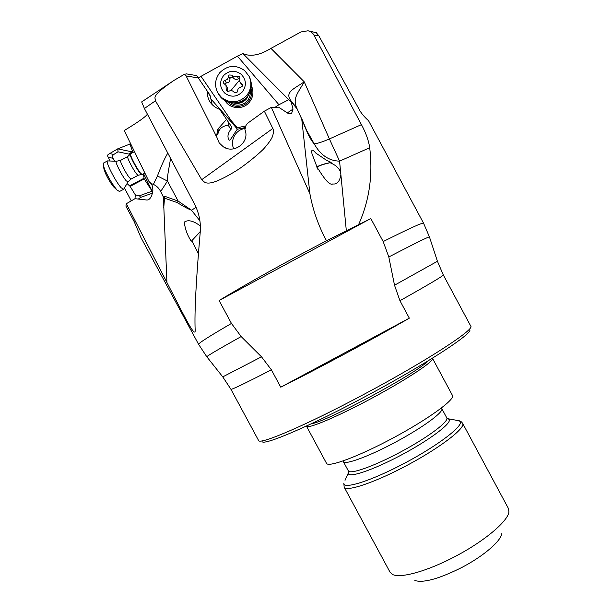 <?xml version="1.0" encoding="UTF-8"?>
<svg xmlns="http://www.w3.org/2000/svg" width="612" height="612" viewBox="0 0 612 612"><rect width="100%" height="100%" fill="white"/><g stroke="black" fill="none" stroke-linecap="round" stroke-linejoin="round"><path stroke-width="0.92" d="M219.096 300.538L231.451 323.434L241.159 336.554L261.5 356.811L271.391 369.816L280.763 387.197C316.519 369.449 372.968 339.14 409.329 318.163L399.942 300.706L394.518 285.223L388.804 256.956L383.181 241.564L370.811 218.538L219.096 300.538C245.466 284.45 288.283 260.582 326.517 240.761C318.431 225.836 312.893 210.145 309.894 193.706L271.33 107.383L278.613 107.184L288.038 113.358L291.58 113.465L293.018 109.112L287.311 112.876M231.451 323.434C209.097 336.416 198.158 343.393 198.617 344.372L141.035 237.762L134.235 221.751L125.911 206.099L126.347 203.72L181.665 311.118C186.155 319.579 193.958 334.925 195.098 331.612L195.151 329.792C194.394 312.51 196.085 280.021 200.216 232.331C201.034 222.623 199.168 213.259 194.608 204.224L144.417 108.485L141.663 101.921L174.076 80.348C147.477 98.402 156.909 98.119 155.417 100.812L201.723 179.698C204.829 181.496 205.012 190.477 239.024 169.019C248.51 162.287 256.573 155.746 263.221 149.389C268.056 143.981 271.131 139.727 272.439 136.637C273.656 132.758 273.786 130.042 272.83 128.482L264.353 111.185L271.33 107.383M271.391 369.816C244.976 383.395 231.489 389.882 230.923 389.27L258.578 440.472C259.274 445.253 307.538 424.651 365.999 393.241C426.893 360.751 474.782 329.417 470.804 326.196L443.287 274.926C443.409 275.836 428.958 284.427 399.942 300.706M409.329 318.163L280.763 387.197M326.517 240.761L370.811 218.538M330.205 162.8C335.789 165.056 339.255 168.231 340.601 172.332L340.899 174.848C339.675 181.588 336.967 184.617 332.767 183.944C330.182 185.535 325.339 180.54 318.248 168.958L317.85 169.249L311.975 153.689C311.103 149.267 312.411 149.076 315.884 153.13L326.043 159.962L331.184 162.448L325.89 163.733C321.507 164.896 318.515 166.082 316.917 167.298M340.7 172.775L339.568 161.147C328.958 160.887 320.504 155.127 314.208 143.851C311.806 141.288 309.267 136.95 306.589 130.823L301.869 118.973M309.894 193.706L301.754 119.118L306.589 130.823M293.018 109.112L291.251 102.158L293.079 103.91L297.218 109.043L301.754 119.118M264.353 111.185L248.044 122.951L246.2 124.902L244.899 129.652C250.247 141.808 234.419 154.423 223.372 146.826L219.218 142.956L216.747 137.027L216.77 134.923C217.291 135.145 218.017 133.806 218.966 130.907C220.335 127.839 223.395 125.919 228.138 125.146L231.007 129.514L231.726 126.967L220.014 109.816L226.539 119.378L217.78 129.209L216.77 134.923M174.076 80.348L184.38 74.289L186.094 75.926L216.747 137.027M186.522 73.907L184.38 74.289M196.735 75.659L209.916 94.982L196.735 75.659M358.655 224.459C369.334 200.629 373.014 175.055 369.702 147.729C368.684 140.653 365.93 132.949 361.44 124.634L313.887 35.045C312.564 32.742 310.605 31.319 307.997 30.784L300.997 31.939L270.955 48.379C259.886 55.21 250.553 56.954 242.949 53.611L237.41 56.151L198.234 77.862M130.662 143.782L117.825 148.792L108.362 154.362L107.314 155.448L110.145 161.01M147.393 114.161C145.602 116.854 137.884 122.308 124.236 130.532L148.953 181.466L151.141 183.508L153.375 184.426C156.488 185.711 158.921 188.083 160.665 191.533L167.459 181.06C167.581 175.797 167.956 173.173 168.889 168.185L170.603 158.439M200.897 76.148L231.26 120.679L230.648 121.268L210.329 98.302M245.925 125.896L237.295 127.747L231.26 120.679M237.41 56.151L278.942 104.729L275.079 107.284M225.009 100.735L224.864 100.498C229.768 109.104 243.079 110.114 249.283 102.342C253.269 97.201 253.98 91.655 251.41 85.703L251.41 85.695M291.251 102.158L288.772 99.702L278.942 104.729M288.772 99.702L242.712 53.397M296.958 108.439C292.146 98.341 298.098 92.863 304.24 81.832C294.28 88.702 284.58 92.06 290.776 100.498L293.079 103.91M316.19 32.597L318.875 35.863L359.795 110.52C361.631 113.694 364.561 117.114 368.577 120.763L423.581 223.235C422.923 222.278 409.459 228.383 383.181 241.564M317.682 168.897L318.248 168.958M198.41 253.842L191.885 240.638L200.269 231.68M191.885 240.638L200.285 231.512M199.895 220.741L191.441 210.207C187.922 208.86 183.202 206.328 177.281 202.61L178.161 201.088L167.459 181.06L157.437 175.958L153.375 184.426M166.892 281.619L163.442 197.775L177.281 202.61M191.25 241.258C187.326 235.184 185.015 228.812 184.311 222.133C189.406 218.438 196.743 223.25 200.262 225.905L200.369 226.012M196.123 207.376L191.441 210.207L178.161 201.088L164.651 196.261L162.976 196.085L163.442 197.775M160.665 191.533L162.976 196.085M126.347 203.72L134.992 198.686L146.199 199.956C149.351 200.491 151.569 197.554 152.862 191.151C152.924 187.716 152.35 185.168 151.141 183.508M124.42 187.945L131.266 200.858M117.825 148.792L117.978 151.814L113.748 154.499C112.417 155.471 112.172 156.749 113.013 158.347L114.765 161.208M262.051 441.474C262.938 446.202 310.261 426.128 367.299 395.49C426.725 363.788 473.535 333.012 469.733 329.646M432.416 358.219L432.523 358.364C434.65 360.896 407.393 379.119 372.517 397.869C337.663 416.657 307.446 429.387 306.505 426.22L306.451 426.074M306.505 426.22L326.51 463.315C328.162 467.798 359.053 456.345 393.891 437.557C428.752 418.822 455.313 399.338 452.482 395.49L432.523 358.364M344.166 487.137L390.081 572.274L392.606 574.492C400.424 578.661 427.842 571.065 455.649 556.216C484.742 540.97 508.121 521.034 508.909 511.862L508.45 508.534L462.657 423.343C465.77 427.849 441.183 447.02 408.456 464.607C375.753 482.256 346.208 492.224 344.166 487.137L343.837 483.22C342.988 489.845 371.752 480.749 405.381 462.787C439.041 444.901 464.432 425.118 460.01 421.27L456.514 420.314M414.844 580.513C423.573 583.175 439.347 578.761 462.167 567.286C483.564 556.078 500.899 541.1 501.702 533.748M129.905 143.912L132.483 151.325L131.97 151.83L117.825 148.877M129.606 155.104L129.01 154.125L131.97 151.83M143.568 173.777L152.419 191.663L144.195 178.918L143.361 173.892M132.483 151.325L133.026 152.411M152.686 192.681L152.419 191.663M148.953 181.466L151.455 184.021M167.818 153.115C165.041 157.498 161.583 165.11 157.437 175.958M152.602 193.132L140.599 197.385L138.343 199.068M127.067 183.546L130.126 186.369L135.306 194.853L134.984 198.693M117.978 151.814L129.01 154.125M151.784 191.296L139.49 195.779L135.306 194.853M140.599 197.385L139.49 195.779M316.764 166.954C318.967 165.645 322.317 164.437 326.823 163.328L331.184 162.448M270.955 48.379L304.24 81.832L329.401 138.924C322.677 141.869 317.613 143.514 314.208 143.851L306.574 130.257M290.776 100.498L296.828 108.186M231.007 129.514L230.135 130.318C227.718 133.944 227.327 137.111 228.972 139.827C229.791 142.382 235.26 131.366 237.318 129.262L245.488 127.503M230.648 121.268L236.852 128.528L237.295 127.747M237.318 129.262L236.852 128.528M233.784 148.815C229.577 140.553 236.079 128.979 245.183 128.612M212.165 104.583L210.191 95.908L207.567 92.091C207.223 95.579 208.08 98.907 210.138 102.066C212.349 105.318 215.386 107.704 219.249 109.219L220.014 109.816M207.567 92.091L207.338 91.219M210.191 95.908L209.916 94.982M231.726 126.967L226.539 119.378M228.138 125.146L228.796 122.691M227.496 101.776C232.43 106.695 238.06 107.689 244.402 104.767C250.377 100.942 252.603 95.564 251.081 88.633M230.342 102.602C234.61 105.601 239.101 105.953 243.798 103.65C248.35 100.881 250.507 96.834 250.262 91.502M130.685 153.65L130.471 153.864C129.813 155.272 137.096 169.18 140.622 173.265L142.206 174.535M127.954 182.07L123.632 189.299L121.191 187.785C115.905 182.192 105.57 162.211 107.345 161.017L107.865 160.918M103.436 163.09L103.237 165.332L105.142 170.465C108.974 178.635 112.929 185.145 116.999 190.011L119.478 191.502L123.356 189.445M104.017 169.134L105.478 173.364C108.156 179.071 110.933 183.638 113.801 187.058L117.397 190.431M248.939 94.248L246.399 99.029C242.796 102.892 238.443 104.193 233.348 102.938M218.545 94.08L218.905 94.63C224.604 104.575 239.988 105.731 247.172 96.734C251.762 90.821 252.595 84.425 249.673 77.548L249.336 76.821M246.605 95.64C238.818 103.137 230.517 103.803 221.712 97.645L218.193 93.529C214.254 86.231 214.789 79.269 219.815 72.629C227.588 65.132 235.888 64.451 244.708 70.609L249.122 76.355C252.06 83.263 251.218 89.696 246.605 95.64M242.413 91.815C236.928 97.094 231.084 97.568 224.879 93.231C219.647 87.746 219.203 81.87 223.541 75.613C229.018 70.326 234.863 69.852 241.074 74.19C246.307 79.675 246.751 85.55 242.413 91.815M223.763 81.105L223.571 83.156L226.042 85.435L226.233 90.744L228.766 91.303C230.839 90.14 232.644 90.469 234.159 92.297L236.966 92.45L238.313 88.296L242.191 86.315L242.421 84.341L239.828 81.847L239.766 76.76L237.188 76.118C235.107 77.28 233.31 76.951 231.787 75.123L228.98 74.978L227.641 79.132L223.763 81.105M227.496 91.601L227.542 87.998L226.042 85.435M224.979 80.486L226.402 82.957L224.765 84.096M226.402 82.957C228.857 82.773 230.035 81.388 229.944 78.795L230.296 77.395L233.134 77.655C234.748 79.652 236.523 79.981 238.473 78.642L239.828 78.252M239.828 81.847L242.49 85.825M155.417 100.812L144.417 108.485M241.159 336.554C217.597 349.758 206.16 356.521 206.848 356.827L198.617 344.372M230.923 389.27L222.76 376.877L261.5 356.811M346.361 231.053L340.899 174.848M302.596 127.35L301.747 118.674M272.83 128.482L201.723 179.698M198.303 77.969L186.094 75.926M369.702 147.729L339.568 161.147L329.401 138.924L361.44 124.634M318.875 35.863L313.887 35.045M163.764 207.659L164.651 196.261M113.013 158.347L108.079 157.108M109.647 153.497L113.748 154.499M428.094 360.881C417.682 372.777 326.701 421.76 311.049 423.902M441.497 407.959L441.788 408.594C444.06 411.83 423.229 427.252 396.171 441.795C369.135 456.376 344.793 465.281 343.34 461.609L348.327 470.858C349.919 474.79 374.391 466.137 401.426 451.549C428.477 437.014 449.177 421.347 446.768 417.851L449.032 419.381C452.482 422.685 430.32 439.6 401.457 454.946C372.609 470.36 347.746 478.538 348.289 473.122L348.618 471.883M447.464 418.654L459.36 420.796L461.494 421.92L462.657 423.343M345.023 480.344L348.419 472.793L348.327 470.858M394.518 285.223L437.427 261.27L443.287 274.926M437.427 261.27L429.456 236.966C429.517 236.201 415.969 242.865 388.804 256.956M144.004 178.253L129.66 185.849M144.195 178.918L130.126 186.369M236.966 128.321L237.104 128.925M215.86 135.52L216.725 135.642M217.78 129.209L218.966 130.907M130.341 154.086L130.226 154.27C129.583 155.647 136.629 169.134 140.125 173.204L141.976 174.527M141.494 174.504L138.297 175.231L136.744 174.099C133.385 170.228 126.707 157.307 127.701 156.595L127.854 156.511M120.748 160.283L120.587 160.367C119.524 161.117 126.271 174.16 129.667 177.924L131.228 178.979L138.144 175.315M131.06 179.071L128.084 181.863L126.271 180.861C122.301 176.531 114.566 161.354 116.28 161.277L116.54 161.285M248.189 95.418L246.154 98.769C243.056 102.158 239.254 103.543 234.725 102.915M227.58 91.448L226.172 89.069M228.559 76.278L229.944 78.795M231.787 75.123L233.134 77.655M237.188 76.118L238.473 78.642M241.602 83.553L242.589 85.481M239.399 80.302L230.885 90.599M222.753 376.862L206.848 356.827M196.704 75.62L186.17 73.845M290.31 101.232L242.949 53.611M316.695 32.796L307.997 30.776M340.601 172.347L340.693 172.729M195.09 331.612L195.174 330.687M342.972 461.004L343.34 461.609M441.788 408.594L446.768 417.851M429.456 236.966L423.581 223.235M301.425 117.864L306.872 130.945M296.835 108.194L297.218 109.043M226.019 148.119L223.372 146.826M291.58 113.465L291.029 113.824M210.712 102.877L210.138 102.066M142.275 174.466L144.883 173.081M130.517 153.742L134.479 151.638M107.498 160.895L116.28 161.277L120.587 160.367L127.701 156.595L130.471 153.864M104.139 169.754L103.237 165.332M103.153 163.243L107.345 161.017"/></g></svg>
